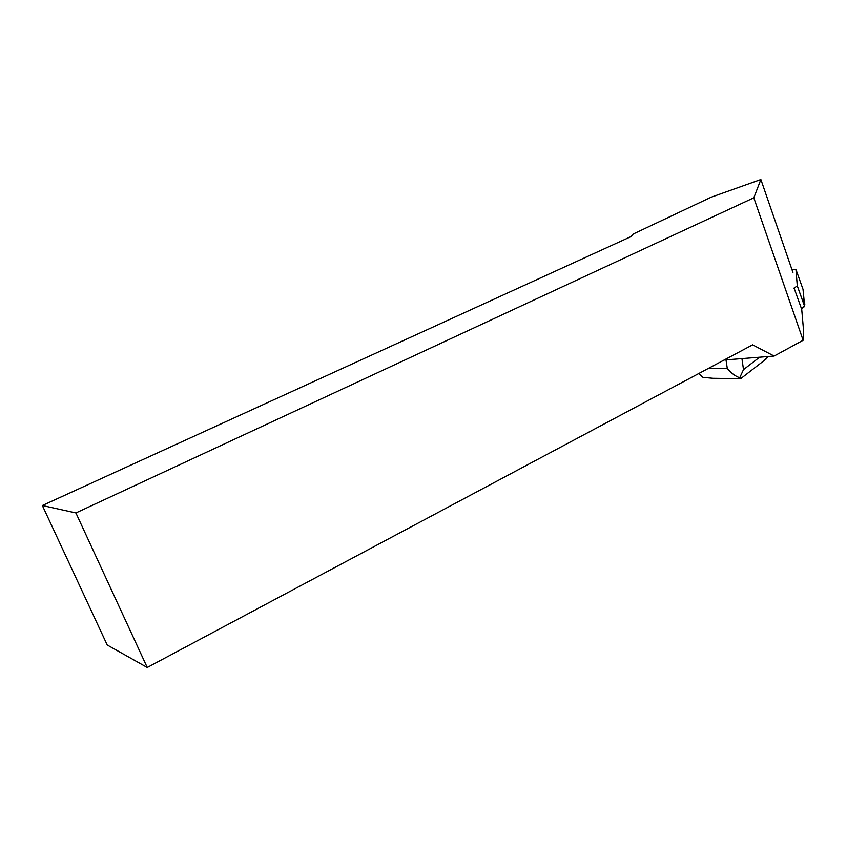<?xml version="1.0" encoding="UTF-8"?>
<svg xmlns="http://www.w3.org/2000/svg" width="847" height="847" viewBox="0 0 847 847"><rect width="100%" height="100%" fill="white"/><g stroke="black" fill="none" stroke-linecap="round" stroke-linejoin="round"><path stroke-width="1.27" d="M793.671 288.298L797.292 285.937L795.958 269.526L791.987 269.717M795.958 269.526L803.062 289.452L804.65 306.476L801.484 308.71C808.038 304.38 802.628 301.945 803.919 298.546L803.009 289.282M724.111 360.028L774.126 356.047L803.125 340.272L803.687 331.971L801.717 309.356L794.105 288.16M42.35 505.511L107.209 644.991L147.24 667.478L75.912 512.943L42.35 505.511L630.994 236.609L633.27 233.994L711.226 197.182L760.871 179.522L753.809 197.817L803.125 340.272M760.871 179.522L792.93 272.448M147.24 667.478L752.591 344.845L774.126 356.047M75.912 512.943L753.809 197.817M725.995 359.88L727.287 368.456C731.025 372.998 735.164 376.11 739.706 377.783L741.114 378.355M759.621 357.201L743.497 369.62L739.706 377.783M713.142 378.302L702.999 377.37L698.669 373.591M764.089 360.578L768.165 356.523M797.292 285.852L804.65 306.392M743.497 369.62L741.94 358.609M727.287 368.456L708.431 368.381M797.292 285.937L804.65 306.476M712.454 378.291L740.553 378.63M740.712 378.662L766.323 358.842"/></g></svg>

